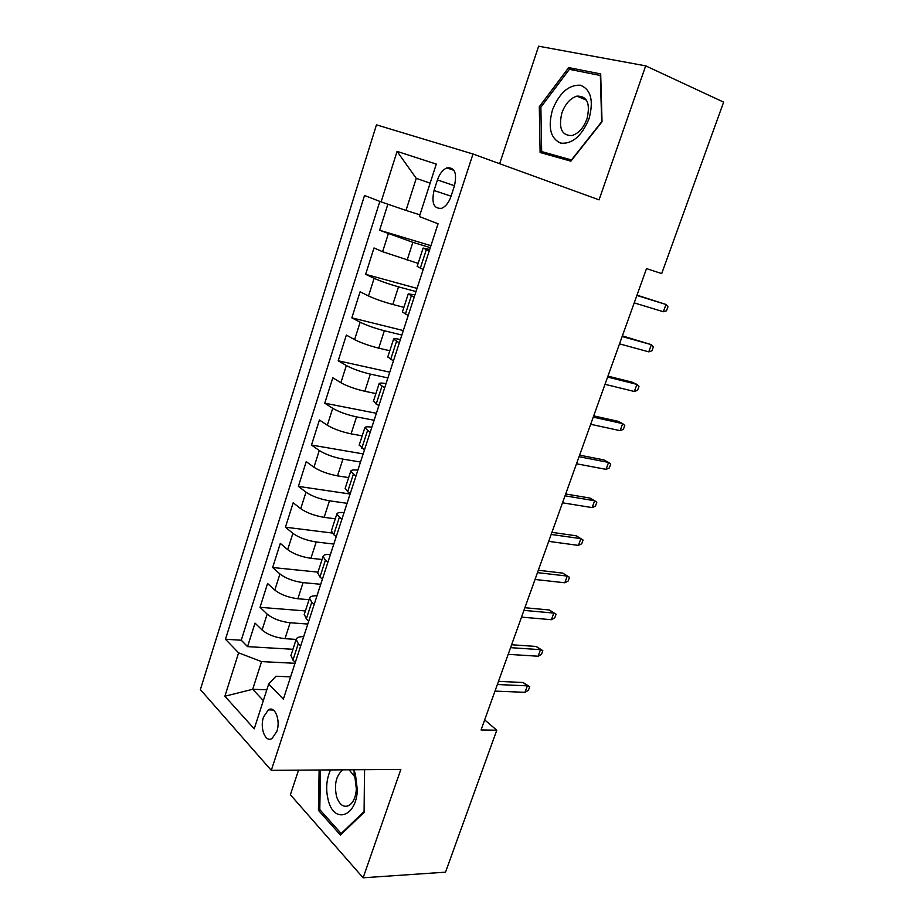 <?xml version="1.0" encoding="UTF-8"?>
<svg xmlns="http://www.w3.org/2000/svg" width="924" height="924" viewBox="0 0 924 924"><rect width="100%" height="100%" fill="white"/><g stroke="black" fill="none" stroke-linecap="round" stroke-linejoin="round"><path stroke-width="1.39" d="M276.83 731.427C280.827 720.223 274.867 705.382 268.353 709.875L263.525 717.012C259.586 728.066 265.431 743.035 272.083 738.472L276.83 731.427M298.544 770.154L290.39 794.732L363.12 877.8L445.518 872.164L496.789 730.203L484.661 719.877M376.472 124.844L200.369 689.581L271.298 770.35L473.007 154.008L376.472 124.844M473.007 154.008L599.052 199.861L645.691 65.858L538.623 46.2L499.653 163.698M387.872 204.204L379.614 230.238L430.907 245.68M418.145 263.398L382.617 251.721L374.001 247.944L365.638 274.324L417.013 288.38M403.88 307.357L392.816 304.481C383.229 301.848 375.132 299.006 368.514 295.957L360.094 291.799L351.836 317.833L403.291 330.538M389.812 350.75L378.724 348.163C369.138 345.738 361.099 342.896 354.608 339.616L346.361 335.077L338.207 360.787L389.766 372.176M375.906 393.578L364.818 391.279C355.22 389.062 347.239 386.209 340.875 382.709L332.813 377.812L324.763 403.187L376.391 413.294M362.196 435.862L351.085 433.841C341.487 431.831 333.576 428.967 327.327 425.248L319.438 419.993L311.492 445.045L363.132 453.903M348.648 477.604L337.526 475.86C327.939 474.047 320.074 471.182 313.941 467.244L306.225 461.642L298.383 486.382L350.081 494.017M335.285 518.814L324.139 517.336C314.553 515.719 306.756 512.843 300.727 508.708L293.185 502.772L285.435 527.2L331.97 532.998M322.072 559.505L310.926 558.292C301.351 556.872 293.601 553.984 287.687 549.653L280.307 543.381L272.649 567.509L317.983 572.129M309.043 599.699L297.874 598.74C288.3 597.493 280.607 594.606 274.809 590.078L267.579 583.483L260.025 607.311L305.394 610.937M645.691 65.858L723.631 102.137L661.699 273.596L646.511 268.595L481.058 729.948L496.789 730.203M437.445 179.926L434.026 190.506C431.312 203.211 433.91 209.124 441.799 208.27C445.772 206.468 448.833 202.541 450.981 196.465L454.481 185.712C457.195 173.019 454.654 167.082 446.858 167.891C442.758 169.704 439.616 173.712 437.445 179.926L454.481 185.724M290.563 676.876L275.976 676.241L268.688 684.003L283.345 699.179L438.068 223.781L419.369 216.586L436.29 164.091L397.077 151.386L381.115 201.882L364.506 195.495L225.479 639.258L238.6 652.841L261.561 661.596L252.702 689.281L263.34 700.588M268.688 684.003L254.227 728.84L224.879 696.234L238.6 652.841M307.761 624.046L290.124 622.753C280.55 621.621 272.892 618.734 267.163 614.09L260.025 607.311M300.67 645.945L298.279 643.681L296.154 639.42L284.996 638.669L290.124 622.753M320.732 584.303L303.084 582.617C293.497 581.3 285.793 578.424 279.937 573.966L272.649 567.509M333.83 544.063L316.193 541.972C306.606 540.471 298.845 537.595 292.885 533.344L285.435 527.2M347.089 503.314L329.475 500.808C319.889 499.11 312.058 496.246 305.994 492.192L298.383 486.382M360.487 462.035L342.931 459.113C333.333 457.23 325.456 454.354 319.277 450.519L311.492 445.045M374.093 420.247L356.548 416.886C346.962 414.795 339.016 411.931 332.721 408.304L324.763 403.187M387.872 377.904L370.351 374.104C360.764 371.806 352.76 368.953 346.35 365.534L338.207 360.787M401.825 335.031L384.338 330.757C374.751 328.251 366.689 325.41 360.152 322.222L351.836 317.833M415.973 291.58L398.51 286.844C388.923 284.118 380.792 281.289 374.139 278.332L365.638 274.324M433.171 238.831L430.272 247.62L412.866 242.342L379.614 230.238M379.856 201.397L241.256 640.228L247.563 646.627L292.954 649.283M284.996 638.669C275.421 637.606 267.787 634.719 262.093 630.006L255.024 623.099L247.563 646.627M423.192 269.485L417.174 266.389M429.244 250.889L423.123 248.048L429.706 249.48M414.183 297.193L408.246 293.901L414.957 294.802M402.39 311.954L408.212 315.534M399.307 342.873L393.578 339.131C393.751 338.438 396.026 338.565 400.404 339.524M387.814 356.895L393.416 360.961L390.771 368.988M384.65 387.93L379.094 383.749C379.337 382.871 381.647 382.848 386.036 383.656M373.423 401.247L378.84 405.775M370.178 432.374L364.818 427.777C365.119 426.726 367.463 426.53 371.864 427.211M359.228 444.998L364.449 449.988M355.902 476.23L350.716 471.228C351.074 469.993 353.465 469.646 357.877 470.189M345.218 488.184L347.667 491.73L350.242 493.612M341.822 519.507L336.81 514.102C337.225 512.693 339.628 512.196 344.028 512.601M331.393 530.803L333.714 534.673L336.244 536.659M327.916 562.208L325.433 560.152L323.077 556.421C323.55 554.85 325.987 554.192 330.399 554.469M317.741 572.868L319.947 577.038L322.407 579.129M314.206 604.354L311.769 602.194L309.528 598.186C310.048 596.454 312.52 595.657 316.955 595.807M304.273 614.379L306.352 618.849L308.766 621.055M290.979 655.37L292.943 660.129L295.299 662.439M430.145 183.16L416.25 178.355L405.994 210.429L381.115 201.882M419.923 214.842L405.994 210.429M363.12 877.8L400.843 769.415L271.298 770.35M266.817 689.789L252.702 689.281L224.879 696.234M294.987 663.293L261.561 661.596M290.852 655.763L296.154 639.42C296.719 637.514 299.226 636.59 303.673 636.613M241.256 640.228L225.479 639.258M416.25 178.355L397.077 151.386M539.304 106.71L540.113 152.506L570.859 161.169L602.032 121.749L600.692 73.932L568.722 67.602L539.304 106.71L540.875 107.357M319.138 770.004L318.422 810.325L340.436 835.042L364.137 812.3L364.587 769.669M575.259 70.49L568.722 67.602M320.374 810.267L318.422 810.325M434.95 233.368L437.791 224.555M663.34 311.734L666.493 310.822L667.96 306.791L665.985 304.47L663.34 311.734L634.211 302.899M636.867 295.472L665.985 304.47L636.982 295.149M589.027 118.746C593.855 100.635 590.956 89.455 580.318 85.193C568.595 84.754 559.309 93.012 552.448 109.968C547.747 127.362 550.485 138.415 560.637 143.128C572.233 144.283 581.693 136.151 589.027 118.746M586.959 118.919C590.563 103.534 587.225 95.923 576.946 96.119C570.327 98.198 565.315 103.788 561.896 112.89C558.304 128.274 561.723 135.828 572.164 135.528C578.609 133.437 583.541 127.905 586.959 118.919M570.917 161.099L554.608 156.502L541.672 151.582L540.875 107.196L569.403 69.323L600.357 75.491L601.663 121.772L571.482 159.944L541.672 151.582M330.526 769.923C326.241 779.579 325.548 789.939 328.447 800.981C334.465 824.324 356.676 816.493 357.311 789.777L355.417 774.127L353.696 769.75M342.839 769.831C336.07 775.455 333.991 784.43 336.602 796.742C339.466 804.804 343.555 807.749 348.879 805.566C353.245 802.748 355.74 797.239 356.364 789.05L355.082 778.389L354.169 775.975L349.087 769.784M342.053 833.494L341.141 833.529L319.796 809.609L320.478 769.992M364.53 769.68L364.091 811.503L341.141 833.529M420.016 279.256L422.88 270.455M648.752 351.848L651.94 350.808L653.395 346.835L651.362 344.664L648.752 351.848L619.519 343.855M622.152 336.521L651.362 344.664L622.383 335.886M634.349 391.487L637.56 390.321L638.992 386.394L636.925 384.384L634.349 391.487L605.012 384.315M607.611 377.073L636.925 384.384L632.004 382.143L607.946 376.126M620.12 430.653L623.354 429.371L624.774 425.49L622.661 423.642L620.12 430.653L590.667 424.289M593.243 417.128L622.661 423.642L617.821 421.24L593.682 415.881M606.052 469.357L609.309 467.96L610.706 464.125L608.569 462.427L606.052 469.357L576.507 463.779M579.048 456.71L608.569 462.427L603.811 459.875L579.602 455.162M592.145 507.599L595.437 506.098L596.812 502.298L594.64 500.75L592.145 507.599L562.52 502.806M565.026 495.818L594.64 500.75L589.962 498.071L565.673 493.982M578.401 545.403L581.716 543.786L583.079 540.043L580.861 538.634L578.401 545.403L548.683 541.36M551.166 534.453L580.861 538.634L576.276 535.804L551.917 532.339M537.468 572.637L567.255 576.079L562.751 573.111L569.507 577.338L567.255 576.079L564.818 582.778L535.019 579.463M562.751 573.111L538.322 570.247M569.507 577.338L568.156 581.046L564.818 582.778M523.943 610.371L553.799 613.086L549.376 609.99L556.086 614.217L553.799 613.086L551.397 619.704L521.517 617.116M549.376 609.99L524.89 607.715M556.086 614.217L554.758 617.879L551.397 619.704M306.052 629.394L305.856 630.006M510.568 647.655L540.505 649.676L536.163 646.454L542.827 650.669L540.505 649.676L538.126 656.225L508.177 654.331M536.163 646.454L511.607 644.756M542.827 650.669L541.51 654.296L538.126 656.225M292.827 670.016L292.619 670.685M497.343 684.522L527.361 685.851L523.088 682.501L529.718 686.705L527.361 685.851L525.005 692.319L494.975 691.106M523.088 682.501L498.475 681.358M529.718 686.705L528.413 690.286L525.005 692.319M297.874 598.74L303.084 582.617M310.926 558.292L316.193 541.972M324.139 517.336L329.475 500.808M337.526 475.86L342.931 459.113M351.085 433.841L356.548 416.886M364.818 391.279L370.351 374.104M378.724 348.163L384.338 330.757M392.816 304.481L398.51 286.844M407.103 260.21L412.866 242.342M382.617 251.721L388.299 233.853M262.093 630.006L267.163 614.09M274.809 590.078L279.937 573.966M287.687 549.653L292.885 533.344M300.727 508.708L305.994 492.192M313.941 467.244L319.277 450.519M327.327 425.248L332.721 408.304M340.875 382.709L346.35 365.534M354.608 339.616L360.152 322.222M368.514 295.957L374.139 278.332M420.304 268.226L426.334 249.676M405.382 314.148L411.33 295.853M390.656 359.448L396.523 341.395M376.137 404.135L381.924 386.336M361.804 448.232L367.509 430.665M347.667 491.73L353.303 474.405M333.714 534.673L339.27 517.567M319.947 577.038L325.433 560.152M306.352 618.849L311.769 602.194M292.943 660.129L298.279 643.681M451.074 196.188L434.026 190.506M273.285 710.002L268.353 709.875M417.151 266.459L423.123 248.048M402.356 312.058L408.246 293.901M387.757 357.045L393.578 339.131M373.365 401.432L379.094 383.749M359.159 445.229L364.818 427.777M345.137 488.45L350.716 471.228M331.3 531.092L336.81 514.102M317.637 573.192L323.077 556.421M304.158 614.737L309.528 598.186M454.031 170.409L446.858 167.891M586.521 100.185L576.946 96.119M354.169 775.975L354.088 770.593M356.364 789.05L357.311 789.777M418.226 284.661L415.407 293.301M408.05 315.904L405.266 324.451M403.511 329.845L400.75 338.357M389.004 374.416L386.278 382.813M378.805 405.763L376.403 413.144M374.694 418.387L372.002 426.68M364.414 449.965L362.254 456.618M360.568 461.792L357.911 469.969M350.219 493.589L348.29 499.514M346.627 504.619L344.005 512.693M336.209 536.636L334.511 541.845M332.871 546.893L330.272 554.862M322.384 579.105L320.917 583.645M319.288 588.623L316.736 596.488M308.743 621.032L307.484 624.89M305.89 629.81L303.361 637.572M295.276 662.404L294.225 665.615M292.654 670.466L290.159 678.135"/></g></svg>
